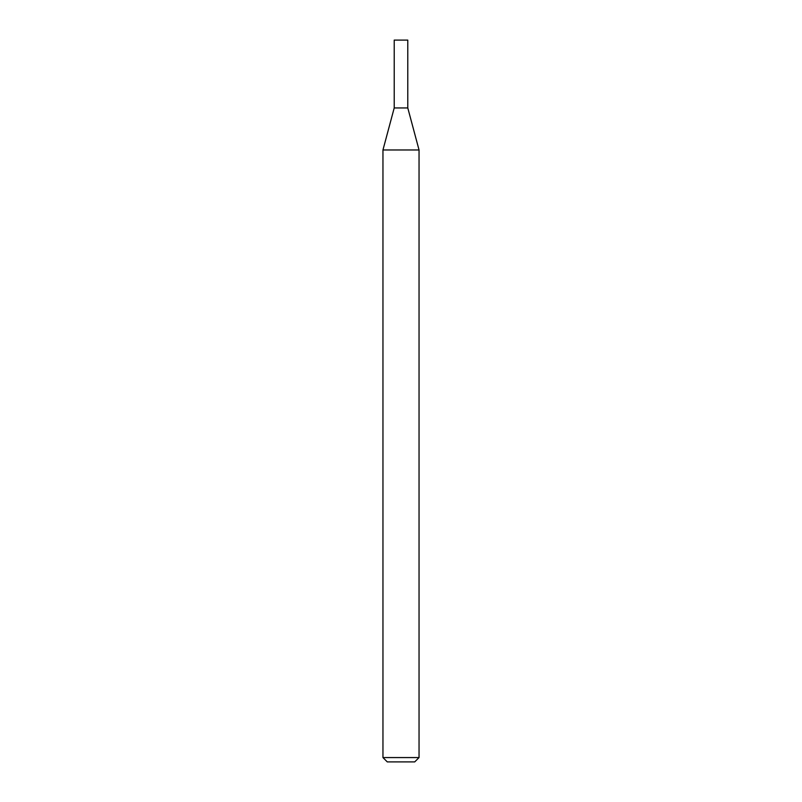 <?xml version="1.0" encoding="UTF-8"?>
<svg xmlns="http://www.w3.org/2000/svg" width="802" height="802" viewBox="0 0 802 802"><rect width="100%" height="100%" fill="white"/><g stroke="black" fill="none" stroke-linecap="round" stroke-linejoin="round"><path stroke-width="1.2" d="M382.955 149.974L419.045 149.974L407.787 107.949L394.213 107.949L407.787 107.949L407.787 40.1L394.213 40.1L394.213 107.949L382.955 149.974L382.955 757.569L419.045 757.569L414.714 761.9L387.286 761.9L382.955 757.569M419.045 149.974L419.045 757.569"/></g></svg>

